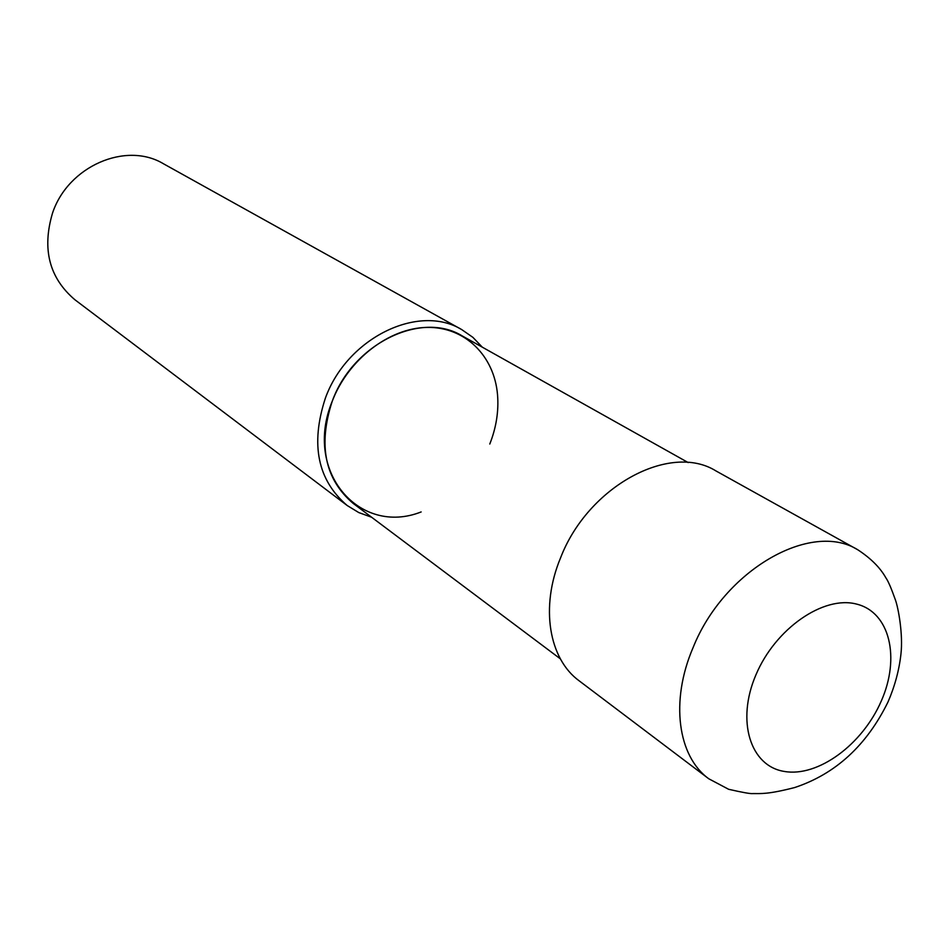 <?xml version="1.0" encoding="UTF-8"?>
<svg xmlns="http://www.w3.org/2000/svg" width="949" height="949" viewBox="0 0 949 949"><rect width="100%" height="100%" fill="white"/><g stroke="black" fill="none" stroke-linecap="round" stroke-linejoin="round"><path stroke-width="1.42" d="M347.192 505.52L74.971 299.801C49.324 278.057 41.827 249.184 52.503 213.181C68.008 166.099 126.087 141.152 163.536 163.809L461.748 329.611C418.675 303.146 346.919 337.903 325.317 398.343C310.323 444.44 317.607 480.158 347.192 505.52L358.769 512.567L371.581 517.229M482.317 347.18L472.887 337.346L461.748 329.611M421.154 511.938C359.505 536.315 303.111 471.57 332.233 401.249C348.141 359.505 389.185 327.927 427.05 327.405C464.986 326.67 494.251 355.804 497.525 394.665C498.866 411.059 496.28 427.513 489.791 444.037M560.361 658.855L353.158 503.397C324.866 479.281 317.903 445.235 332.233 401.249C352.838 343.68 421.261 310.56 462.234 335.922L688.191 462.578M708.808 778.797L579.21 680.86C548.866 658.843 540.088 607.052 560.515 557.976C587.906 486.339 670.006 442.234 715.937 470.918L857.908 549.851C811.158 520.337 723.838 570.052 692.972 647.882C670.077 701.216 677.788 756.389 708.808 778.797L728.618 789.283C742.604 792.486 750.706 793.922 752.913 793.578C760.884 793.506 767.563 794.527 794.657 787.551C835.5 774.016 866.615 745.499 888.003 701.987C894.836 686.139 899.142 670.208 900.933 654.169C903.199 634.442 898.359 608.06 895.417 599.946C891.325 588.368 888.157 581.002 885.903 577.882C880.257 567.751 870.921 558.403 857.908 549.851M881.265 701.05C862.499 744.514 818.002 777.385 784.313 771.442C750.362 766.175 736.021 721.062 755.914 674.893C775.297 628.618 823.495 595.308 856.52 604.074C889.854 612.152 900.494 657.704 881.265 701.05"/></g></svg>
